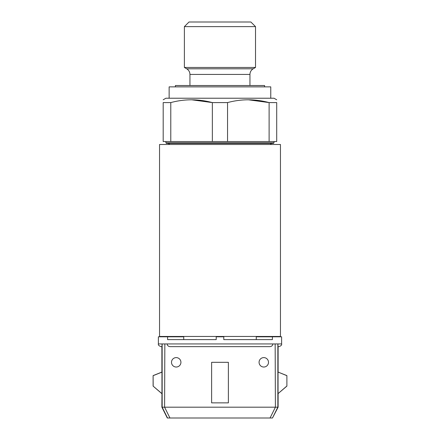 <?xml version="1.0" encoding="UTF-8"?>
<svg xmlns="http://www.w3.org/2000/svg" width="440" height="440" viewBox="0 0 440 440"><rect width="100%" height="100%" fill="white"/><g stroke="black" fill="none" stroke-linecap="round" stroke-linejoin="round"><path stroke-width="0.66" d="M159.544 144.496L280.456 144.496L280.456 336.452L159.544 336.452L159.544 144.496M170.786 102.592L170.786 141.537L163.191 141.537L163.191 102.592C163.191 98.885 163.191 98.885 163.191 102.592L170.786 102.592C184.553 98.879 198.413 98.879 212.355 102.592L227.546 102.592C241.318 98.879 255.173 98.879 269.115 102.592L248.331 99.781M227.546 102.592L227.546 141.537L212.355 141.537L212.355 102.592L191.571 99.781M212.355 141.537L170.786 141.537M269.115 141.537L269.115 102.592L276.711 102.592L276.711 141.537L227.546 141.537M163.191 99.781L165.891 98.225L274.01 98.225L276.711 99.781M276.711 102.592C276.711 98.885 276.711 98.885 276.711 102.592M169.136 98.225L169.136 86.867L270.765 86.867L270.765 98.225M274.01 141.537L274.01 142.819L273.466 143.363L166.43 143.363L165.891 142.819L274.01 142.819M286.897 375.606L286.897 386.106L286.897 375.606L278.113 372.091L278.113 346.643L278.922 346.643L278.025 346.643L277.932 343.943L281.627 343.943C281.936 345.01 281.034 345.906 278.922 346.643M211.624 362.318L228.377 362.318L228.377 402.864L211.624 402.864L211.624 362.318M164.84 343.943L164.599 407.209L169.945 418L167.294 418L161.887 407.187L161.959 393.641L153.104 386.106L153.104 375.606L161.887 372.081L161.887 346.643L161.079 346.643L161.975 346.643L162.069 343.943L277.932 343.943M153.175 386.073L153.104 375.606M286.825 386.073L278.041 393.641L286.897 386.106M277.86 343.943L277.86 407.127L272.476 418L278.113 407.187L278.113 393.674M286.825 375.656L278.113 372.091M278.041 393.641L278.041 372.141M272.476 418L270.055 418L270.545 418L270.055 418L275.402 407.209L277.838 407.16M259.072 362.318A4.714 4.714 0 0 0 266.145 366.399A4.714 4.714 0 0 0 266.145 358.237A4.714 4.714 0 0 0 259.072 362.318M171.501 362.318A4.714 4.714 0 0 0 178.569 366.399A4.714 4.714 0 0 0 178.569 358.237A4.714 4.714 0 0 0 171.501 362.318M169.945 418L270.055 418M275.402 407.209L275.16 343.943M164.84 407.187L275.16 407.187M167.524 418L162.162 407.16L164.599 407.209M161.887 393.674L153.104 386.106M161.959 393.641L161.959 372.13L153.175 375.656M162.162 407.16L162.14 343.943M272.894 343.943C272.596 345.68 271.535 346.583 269.72 346.643L170.28 346.643C168.471 346.588 167.409 345.686 167.107 343.943M256.262 339.614L256.262 336.804L272.399 336.804L272.399 339.614L223.784 339.614L223.784 336.804L216.216 336.804L216.216 339.614L167.602 339.614L167.602 336.804L183.739 336.804L183.739 339.614M281.627 343.943L281.627 336.804L272.399 336.804M167.602 336.804L158.373 336.804L158.373 343.943L162.069 343.943M175.401 86.867L175.401 85.52L264.6 85.52L264.6 86.867M219.951 22L250.883 22L255.514 26.625L184.388 26.625L189.013 22L219.951 22M255.514 67.463L253.198 68.8L186.703 68.8L184.388 67.463L255.514 67.463L255.514 26.625M186.703 68.8C188.788 70.098 189.865 71.968 189.948 74.421L249.953 74.421C250.036 71.968 251.114 70.098 253.198 68.8M165.891 141.537L165.891 142.819M270.243 144.496L271.574 143.363M169.659 144.496L168.322 143.363M158.373 343.943C158.065 345.01 158.966 345.906 161.079 346.643M268.653 336.804L268.653 336.452M171.347 336.804L171.347 336.452M184.388 67.463L184.388 26.625M249.953 85.52L249.953 74.421M189.948 85.52L189.948 74.421"/></g></svg>
